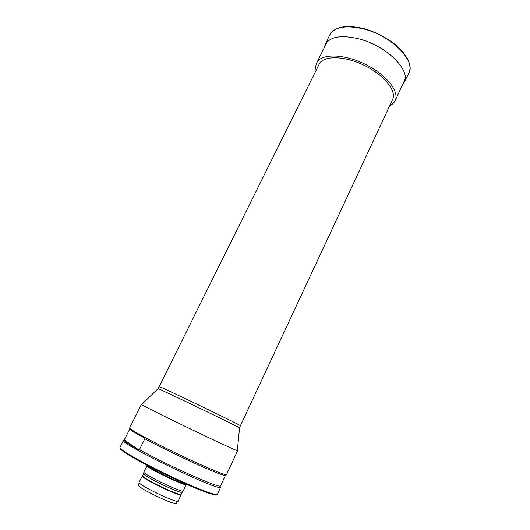 <?xml version="1.0" encoding="UTF-8"?>
<svg xmlns="http://www.w3.org/2000/svg" width="530" height="530" viewBox="0 0 530 530"><rect width="100%" height="100%" fill="white"/><g stroke="black" fill="none" stroke-linecap="round" stroke-linejoin="round"><path stroke-width="0.79" d="M240.408 425.729L392.604 99.534C396.95 90.988 383.992 74.79 363.911 65.19C343.877 55.484 323.141 55.464 319.166 64.19L159.192 386.642C156.562 384.575 243.667 426.498 240.408 425.729L239.553 427.836C237.546 426.312 160.524 389.245 158.079 388.629L158.006 388.695M237.354 450.454L237.334 450.659C234.942 450.646 143.133 406.464 141.629 404.602L141.775 404.456M237.625 450.699L226.555 474.549C226.429 475.993 203.745 466.513 176.974 453.62C150.195 440.741 128.631 428.922 129.678 427.929L141.417 404.397M129.83 429.055L124.239 439.86L124.331 440.622C125.603 442.159 130.559 445.346 139.191 450.162L145.034 438.303C133.997 432.334 128.936 429.108 129.837 428.631M139.191 449.513C165.082 464.101 216.253 487.136 219.937 486.05L220.573 485.838L225.442 475.35C224.289 476 214.67 472.276 196.584 464.174C179.319 456.356 157.98 445.869 144.557 438.628M220.665 487.242L217.413 494.258C216.975 496.378 193.847 487.487 166.917 474.516C139.973 461.564 118.594 449.029 119.985 447.373L123.437 440.443L123.662 441.086C125.497 446.392 214.73 489.336 220.023 487.467L220.665 487.242L219.937 486.07M216.525 494.55C216.386 496.829 193.437 488.057 166.619 475.138C139.787 462.24 118.614 449.778 120.31 448.248M178.04 501.194L176.404 503.162C177.451 507.051 134.918 486.58 138.608 484.976L139.125 482.466M178.252 501.029C178.186 504.222 136.667 484.248 139.125 482.201L142.265 476.106C142.616 478.901 178.65 496.239 181.055 494.775L178.252 501.029M181.267 494.205L181.028 494.358C178.65 495.795 142.968 478.623 142.603 475.867L143.59 473.509C141.311 475.231 182.333 494.974 182.26 492.118L181.267 494.205M183.294 490.873C183.393 493.735 141.616 473.628 143.915 471.925L147.062 465.863C147.731 468.414 183.652 485.705 186.07 484.632L183.294 490.873M185.984 484.082C183.32 484.95 148.526 468.209 147.545 465.578M124.239 439.86L139.191 450.162M389.716 105.735C392.306 104.503 394.121 102.793 395.161 100.601C399.792 91.498 385.992 74.193 364.514 63.931C343.095 53.556 320.968 53.563 316.741 62.865C315.681 65.044 315.476 67.529 316.125 70.318M364.454 29.157C345.706 24.724 334.032 26.838 329.428 35.497C334.218 26.599 345.977 24.373 364.706 28.832C376.048 32.277 386.257 37.537 395.334 44.599L402.522 51.569L407.543 58.856C410.386 64.587 410.743 69.503 408.63 73.617C416.626 61.785 392.458 36.331 364.454 29.157M402.508 84.82L403.926 82.793C411.711 71.351 387.549 46.348 359.777 39.087C341.194 34.583 329.667 36.524 325.195 44.898L324.486 47.276M239.547 427.942L237.334 450.659M404.118 82.408L408.63 73.617M325.374 44.507L329.428 35.497M159.192 386.642L158.079 388.629L141.629 404.602M124.331 440.622L123.662 441.086M219.937 486.05L220.023 487.467M142.603 475.867L142.265 476.106M181.028 494.358L181.055 494.775M182.274 492.006L183.102 491.005M143.663 473.423L143.928 472.15M147.492 465.552L147.062 465.863M186.037 484.102L186.07 484.632M327.176 41.87L316.741 62.865M405.052 79.354L395.161 100.601"/></g></svg>
